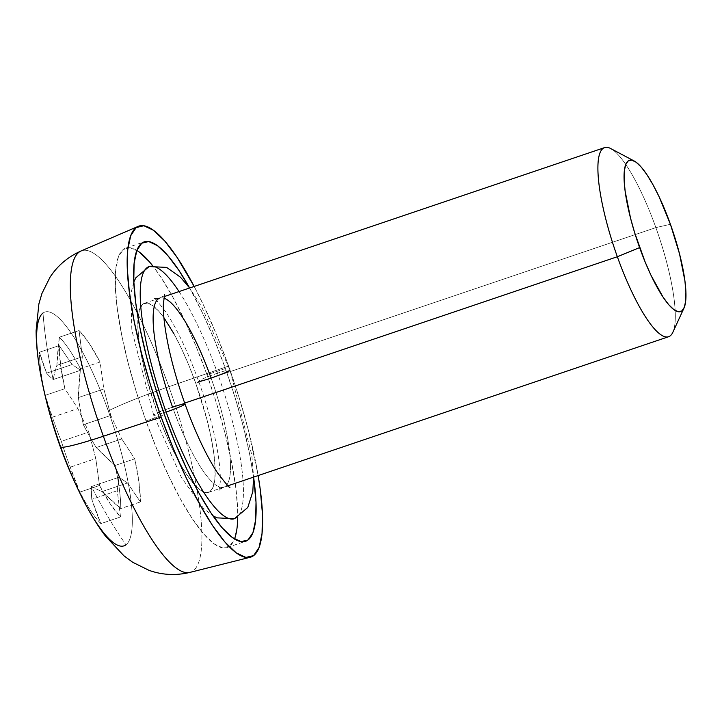 <?xml version="1.0" encoding="UTF-8"?>
<svg xmlns="http://www.w3.org/2000/svg" width="722" height="722" viewBox="0 0 722 722"><rect width="100%" height="100%" fill="white"/><g stroke="black" fill="none" stroke-linecap="round" stroke-linejoin="round"><path stroke-width="0.54" stroke-dasharray="3.61 2.71" d="M179.038 291.562A133.101 30.64 -108.7 0 1 217.512 373.202A133.101 30.64 -108.7 0 1 234.948 518.531A133.101 30.64 71.3 0 0 217.512 373.202A16.642 1.236 160.3 0 1 229.948 369.998A16.642 1.236 -19.7 0 0 217.512 373.202A133.101 30.64 71.3 0 0 148.705 266.716M185.003 403.995A16.642 1.236 -19.7 0 0 172.567 407.19A99.826 22.978 71.3 0 0 224.163 487.052A99.826 22.978 71.3 0 0 211.086 378.057A99.826 22.978 -108.7 0 1 224.163 487.052A99.826 22.978 -108.7 0 1 172.567 407.19A99.826 22.978 -108.7 0 1 159.481 298.195M217.512 373.202A16.642 1.236 -19.7 0 0 198.64 381.261A16.642 1.236 160.3 0 1 217.512 373.202M172.567 407.19A16.642 1.236 -19.7 0 0 153.696 415.249A16.642 1.236 -19.7 0 0 166.141 412.045A16.642 1.236 160.3 0 1 153.696 415.249A16.642 1.236 160.3 0 1 172.567 407.19M604.621 147.604A99.826 22.978 -108.7 0 1 655.874 227.601L670.422 224.289L655.874 227.601A99.826 22.978 71.3 0 0 610.677 148.542M173.858 333.627L181.439 348.482L188.83 365.242L195.752 383.247L655.874 227.601L195.752 383.247A99.826 22.978 71.3 0 0 144.499 303.249A99.826 22.978 71.3 0 0 157.225 412.379L184.688 403.093L157.225 412.379L145.853 375.404L141.828 357.859L139.138 341.84L137.884 327.978L138.11 316.796L139.815 308.727L142.929 304.088L147.333 303.05L152.856 305.65L159.282 311.787L163.903 317.662M136.882 250.408A158.064 36.389 71.3 0 0 125.836 248.088A158.064 36.389 71.3 0 0 145.988 420.881L164.39 414.654L145.988 420.881A158.064 36.389 71.3 0 0 227.141 547.538A158.064 36.389 71.3 0 0 234.497 538.991M189.624 287.979A158.064 36.389 -108.7 0 1 225.39 368.518L206.988 374.745L216.762 404.139L225.002 433.29L231.365 461.078L235.625 486.438L237.61 508.387L237.737 517.322A158.064 36.389 71.3 0 0 206.988 374.745L225.39 368.518A158.064 36.389 -108.7 0 1 253.602 477.116L251.807 455.077L229.966 370.016L201.483 306.426L189.615 287.988L202.738 313.483L214.443 340.017L225.39 368.518L235.173 397.912L243.404 427.063L249.767 454.851L253.602 477.116M80.62 251.184A169.697 39.069 -108.7 0 1 168.858 386.703A63.229 4.702 -19.7 0 0 108.282 410.926A123.417 28.411 71.3 0 0 42.977 313.068A465.871 452.026 -127.1 0 0 53.193 379.537A462.82 128.805 -14.8 0 1 46.596 373.166L39.511 352.237A104.816 24.133 71.3 0 0 45.197 395.34L52.408 417.19A462.82 406.91 -172.8 0 0 61.352 441.359A462.82 431.575 -56.3 0 0 70.305 467.17L79.853 492.115A104.816 24.133 71.3 0 0 100.872 523.621L91.784 499.353A462.82 193.063 155.1 0 1 91.504 486.547A465.871 452.026 -127.1 0 0 125.962 544.812A465.871 452.026 52.9 0 1 91.504 486.547A462.82 128.805 165.2 0 0 102.055 491.583L120.764 508.577A104.816 24.133 71.3 0 0 115.078 465.473L96.243 447.55A462.82 406.91 7.2 0 1 83.346 424.726A462.82 431.575 123.7 0 1 78.346 397.578L80.422 368.698A104.816 24.133 71.3 0 0 59.403 337.192L56.867 365.395A462.82 193.063 -24.9 0 0 53.193 379.537A465.871 452.026 52.9 0 1 42.977 313.068A123.417 28.411 -108.7 0 1 108.282 410.926A123.417 28.411 -108.7 0 1 125.962 544.812A123.417 28.411 71.3 0 0 108.282 410.926A63.229 4.702 160.3 0 1 168.858 386.703A169.697 39.069 71.3 0 0 81.063 250.976M228.603 366.09L168.858 386.703L228.603 366.09A174.697 40.215 -108.7 0 1 258.142 475.572L248.512 430.799L239.415 398.58L228.603 366.09L216.501 334.584L203.559 305.262L194.173 286.444A174.697 40.215 -108.7 0 1 228.603 366.09M189.796 572.429A169.697 39.069 71.3 0 0 168.858 386.703A169.697 39.069 -108.7 0 1 190.563 572.203M206.988 374.745A158.064 36.389 71.3 0 0 152.604 265.669L160.483 276.571L172.323 296.191L184.327 319.711L196.032 346.235L206.988 374.745M139.066 251.888L130.321 247.763L123.354 249.415L118.426 256.77L115.728 269.541L115.367 287.239L117.352 309.187L121.612 334.548L127.975 362.336L136.205 391.486L145.988 420.881L156.945 449.391L168.641 475.915L180.653 499.434L192.494 519.055L203.721 534.018L213.911 543.747L222.656 547.863L229.623 546.211L234.551 538.865L237.249 526.085M195.752 383.247L207.124 420.222L211.149 437.776L213.838 453.786L215.093 467.648L214.867 478.83L213.161 486.899L210.048 491.538L205.644 492.584L200.12 489.976L193.686 483.839L186.601 474.39L179.119 461.999L171.538 447.144L164.147 430.384L157.225 412.379A99.826 22.978 71.3 0 0 208.477 492.377A99.826 22.978 71.3 0 0 195.752 383.247M672.841 332.3A99.826 22.978 71.3 0 0 655.874 227.601A99.826 22.978 -108.7 0 1 668.599 336.732M53.193 379.537L80.647 370.251L72.074 364.547L46.596 373.166A462.82 128.805 165.2 0 0 53.193 379.537A462.82 193.063 155.1 0 1 56.867 365.395A464.914 338.23 146.8 0 1 59.403 337.192L79.059 330.541L82.344 356.776L80.647 370.251L72.074 364.547L59.177 345.585L39.511 352.237A464.914 288.493 172.1 0 0 46.596 373.166L72.074 364.547L59.177 345.585L39.511 352.237A104.816 24.133 71.3 0 0 45.197 395.34L64.863 388.689A104.816 24.133 -108.7 0 1 59.177 345.585L60.585 364.98L64.863 388.689L77.886 408.571L52.408 417.19A464.914 300.478 -7.1 0 1 45.197 395.34L64.863 388.689L77.886 408.571L88.806 432.072L61.352 441.359A462.82 406.91 7.2 0 1 52.408 417.19L77.886 408.571L88.806 432.072L95.782 458.551L99.519 485.464L110.412 504.155L120.538 516.97L117.253 490.734L118.959 477.26L127.523 482.964L140.429 501.925L139.021 482.522L134.734 458.822L121.711 438.94L110.8 415.439L103.824 388.959L100.087 362.047L89.185 343.347L79.059 330.541A104.816 24.133 -108.7 0 1 100.087 362.047L80.422 368.698A464.914 348.509 -34.2 0 0 78.346 397.578A462.82 431.575 -56.3 0 0 83.346 424.726L110.8 415.439L103.824 388.959L78.346 397.578L103.824 388.959L100.087 362.047L80.422 368.698A104.816 24.133 71.3 0 0 59.403 337.192L79.059 330.541L82.344 356.776L56.867 365.395L82.344 356.776L80.647 370.251L53.193 379.537M91.504 486.547L118.959 477.26L127.523 482.964L102.055 491.583A462.82 128.805 -14.8 0 1 91.504 486.547A462.82 193.063 -24.9 0 0 91.784 499.353A464.914 338.23 -33.2 0 0 100.872 523.621L120.538 516.97A104.816 24.133 -108.7 0 1 99.519 485.464L79.853 492.115A464.914 348.509 145.8 0 1 70.305 467.17A462.82 431.575 123.7 0 1 61.352 441.359L88.806 432.072L95.782 458.551L70.305 467.17L95.782 458.551L99.519 485.464L79.853 492.115A104.816 24.133 71.3 0 0 100.872 523.621L120.538 516.97L117.253 490.734L91.784 499.353L117.253 490.734L118.959 477.26L91.504 486.547M102.055 491.583L127.523 482.964L140.429 501.925L120.764 508.577A464.914 288.493 -7.9 0 1 102.055 491.583M140.429 501.925L120.764 508.577A104.816 24.133 71.3 0 0 115.078 465.473L134.734 458.822A104.816 24.133 -108.7 0 1 140.429 501.925M115.078 465.473L134.734 458.822L121.711 438.94L96.243 447.55A464.914 300.478 172.9 0 0 115.078 465.473M96.243 447.55L121.711 438.94L110.8 415.439L83.346 424.726A462.82 406.91 -172.8 0 0 96.243 447.55M229.876 487.151C229.569 486.565 227.556 486.583 223.811 487.188C220.472 488.974 218.856 490.193 218.974 490.843L220.273 482.016C220.652 472.639 219.271 459.77 216.122 443.407C212.187 423.643 206.357 402.921 198.631 381.234C188.027 352.065 177.125 329.033 165.934 312.139C157.36 300.993 153.308 296.309 153.777 298.096C154.075 298.682 156.096 298.673 159.833 298.06C163.181 296.273 164.787 295.063 164.67 294.414M133.814 281.968L130.844 293.574L131.846 330.18L153.687 415.231L181.493 477.639L203.505 508.36L212.9 515.779M144.499 303.249L164.056 296.634M227.141 547.538L245.543 541.31M125.836 248.088L144.247 241.861M208.477 492.377L228.035 485.762"/><path stroke-width="1.08" d="M159.481 298.195A99.826 22.978 71.3 0 0 172.567 407.19A16.642 1.236 160.3 0 1 185.003 403.995A16.642 1.236 160.3 0 1 166.141 412.045A133.101 30.64 71.3 0 0 234.948 518.531A133.101 30.64 -108.7 0 1 166.141 412.045A16.642 1.236 -19.7 0 0 185.003 403.995C195.626 433.182 206.519 456.214 217.719 473.109C226.293 484.254 230.345 488.938 229.876 487.151M229.948 369.998A16.642 1.236 160.3 0 1 211.086 378.057A16.642 1.236 -19.7 0 0 229.948 369.998M148.705 266.716A133.101 30.64 71.3 0 0 166.141 412.045A133.101 30.64 -108.7 0 1 148.705 266.716A133.101 30.64 -108.7 0 1 179.038 291.562M163.804 298.123A99.826 22.978 -108.7 0 1 211.086 378.057A99.826 22.978 71.3 0 0 167.287 299.829M198.64 381.261A16.642 1.236 -19.7 0 0 211.086 378.057A16.642 1.236 160.3 0 1 198.64 381.261M634.268 161.042L610.677 148.542A99.826 22.978 71.3 0 0 617.346 256.734L639.611 247.592A79.862 18.384 -108.7 0 1 634.268 161.042A79.862 18.384 -108.7 0 1 670.422 224.289L658.978 196.474L652.914 184.588L646.93 174.679L641.253 167.125L636.109 162.206L631.696 160.131L628.167 160.961L625.676 164.67L624.313 171.123L624.133 180.067L625.135 191.159L630.505 218.017L634.665 232.746L645.143 261.996L651.054 275.398L663.103 297.202L668.78 304.756L673.924 309.675L678.337 311.751L681.866 310.92L684.357 307.202L685.719 300.749L685.9 291.805L684.898 280.714L679.528 253.864L670.422 224.289A79.862 18.384 -108.7 0 1 684.005 308.05A79.862 18.384 -108.7 0 1 639.611 247.592L617.346 256.734A99.826 22.978 -108.7 0 1 604.621 147.604L164.056 296.634M184.688 403.093L617.346 256.734L184.688 403.093M234.497 538.991A158.064 36.389 71.3 0 0 237.737 517.322L237.249 526.085M212.9 515.779L217.069 517.864L234.479 518.712L247.79 507.467L252.808 491.682L253.593 477.116A158.064 36.389 -108.7 0 1 245.543 541.31A158.064 36.389 -108.7 0 1 164.39 414.654L154.616 385.259L146.385 356.108L140.014 328.32L135.754 302.96L133.769 281.011L134.13 263.313L136.828 250.543L141.756 243.188L148.732 241.536L157.477 245.66L167.657 255.38L178.885 270.344L189.624 287.979L180.464 277.203L166.62 267.402L149.174 266.535L135.853 277.78L133.814 281.968M190.563 572.203A169.697 39.069 -108.7 0 1 103.372 436.232L161.186 417.081L103.372 436.232A169.697 39.069 71.3 0 0 189.796 572.429C175.78 575.741 162.179 575.046 149.012 570.344L132.686 562.257L123.958 555.814L105.403 536.013C96.838 524.605 88.842 511.338 81.406 496.231C62.624 458.416 49.222 418.778 41.181 377.326C37.887 360.648 36.19 345.116 36.1 330.73L38.88 303.926L41.912 293.547L50.008 277.257C57.616 265.588 67.967 256.824 81.063 250.976A169.697 39.069 71.3 0 0 103.372 436.232A63.229 4.702 160.3 0 1 60.657 446.954A123.417 28.411 71.3 0 0 87.894 508.613A123.417 28.411 71.3 0 0 125.962 544.812A123.417 28.411 -108.7 0 1 81.406 496.231A123.417 28.411 -108.7 0 1 60.657 446.954A123.417 28.411 -108.7 0 1 41.181 377.326A123.417 28.411 -108.7 0 1 42.977 313.068A123.417 28.411 71.3 0 0 38.735 362.922A123.417 28.411 71.3 0 0 60.657 446.954A63.229 4.702 -19.7 0 0 103.372 436.232A169.697 39.069 -108.7 0 1 80.62 251.184M161.186 417.081A174.697 40.215 -108.7 0 1 138.218 226.365A174.697 40.215 -108.7 0 1 194.173 286.444L177.206 257.583L164.787 241.049L153.533 230.3L143.868 225.742L136.169 227.565L130.718 235.697L127.74 249.812L127.334 269.378L129.527 293.637L134.238 321.66L141.277 352.372L150.375 384.591L161.186 417.081L173.289 448.588L186.222 477.91L199.489 503.911L212.584 525.598L224.993 542.132L236.247 552.881L245.913 557.429L253.621 555.606L259.072 547.484L262.05 533.368L262.447 513.802L260.254 489.543L258.151 475.572A174.697 40.215 -108.7 0 1 250.155 557.285A174.697 40.215 -108.7 0 1 161.186 417.081M253.602 477.116L256.012 502.16L255.651 519.867L252.953 532.637L248.025 539.984L241.058 541.635L232.313 537.52L222.132 527.791L210.896 512.828L199.055 493.216L187.052 469.688L175.347 443.164L164.39 414.654A158.064 36.389 -108.7 0 1 144.247 241.861A158.064 36.389 -108.7 0 1 189.624 287.979M139.066 251.888L149.255 261.608L152.604 265.669A158.064 36.389 71.3 0 0 136.882 250.408M163.903 317.662L173.858 333.627M228.035 485.762L668.599 336.732A99.826 22.978 -108.7 0 1 617.346 256.734A99.826 22.978 71.3 0 0 672.841 332.3L684.005 308.05M185.022 404.013C177.395 382.624 171.619 362.146 167.675 342.58C164.499 326.326 163.064 313.438 163.352 303.908L164.652 294.45M138.218 226.365L81.063 250.976M250.155 557.285L189.796 572.429"/></g></svg>
